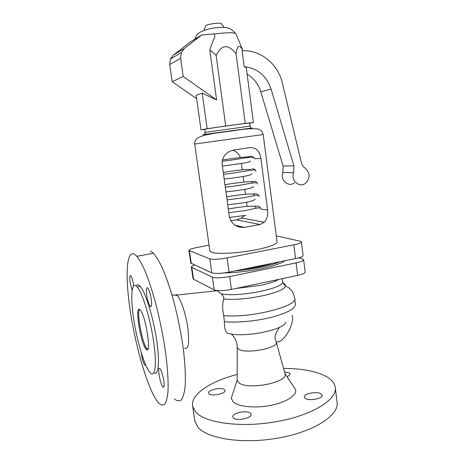 <?xml version="1.0" encoding="UTF-8"?>
<svg xmlns="http://www.w3.org/2000/svg" width="464" height="464" viewBox="0 0 464 464"><rect width="100%" height="100%" fill="white"/><g stroke="black" fill="none" stroke-linecap="round" stroke-linejoin="round"><path stroke-width="0.7" d="M276.202 341.869L275.889 340.489C274.027 337.63 275.28 333.21 279.641 327.224M285.708 322.184C284.594 329.788 244.528 337.908 228.851 333.494C225.939 333.72 224.454 329.805 224.39 321.755L223.723 315.619C222.337 309.146 222.326 303.584 223.683 298.932C224.066 297.36 223.23 295.661 221.171 293.822L217.233 290.713L176.807 295.052L177.207 295.469C181.082 299.669 186.006 314.575 187.868 328.17C189.515 342.879 188.419 349.566 184.591 348.232M280.123 261.731C271.434 265.57 252.161 269.538 235.242 270.848M272.53 263.274C264.584 265.837 254.777 267.832 243.107 269.253M335.339 388.136L336.986 401.72C339.95 414.433 315.723 431.149 279.693 437.796C243.716 444.553 207.066 438.898 197.797 426.996L194.944 421.428L194.718 419.903M283.545 368.433C302.354 368.451 316.842 371.281 327.016 376.942C331.656 379.72 334.376 383.003 335.176 386.785C338.065 398.831 313.676 414.891 277.518 421.474C241.413 428.156 204.723 423.052 195.535 411.817L192.722 406.551C189.956 394.603 210.233 381.362 237.197 374.442M293.932 387.04L295.481 389.383C297.517 394.887 286.961 402.12 271.173 405.292C255.426 408.517 238.322 406.818 233.148 401.841L231.234 398.298L232.51 394.383M295.481 389.383L285 373.694C288.782 382.493 246.645 390.659 238.647 382.551L237.197 380.329L237.197 379.239M209.2 271.666L206.12 270.286M176.053 294.449L176.807 295.052M134.328 254.081L136.897 256.308C139.496 259.689 142.297 264.805 145.313 271.649C148.387 279.421 151.438 288.492 154.46 298.857C158.972 315.508 162.568 332.613 165.259 350.169C167.574 366.949 168.49 381.379 167.968 391.616C167.371 397.631 166.315 401.836 164.79 404.225C163.05 405.565 161.008 405.171 158.671 403.042L157.342 401.441C147.813 388.513 136.288 349.137 130.72 313.931C125.083 278.696 125.901 249.777 134.328 254.081M150.638 251.041L153.445 253.205C156.258 256.517 159.268 261.551 162.47 268.296C165.718 275.97 168.908 284.937 172.034 295.191C176.685 311.669 180.316 328.622 182.92 346.051C185.13 362.715 185.844 377.075 185.043 387.301C184.254 393.321 182.99 397.544 181.25 399.98C179.284 401.366 177.028 401.035 174.481 398.982M149.733 372.227C144.374 365.678 137.28 341.904 133.893 320.363C130.442 298.77 131.213 282.263 136.207 285.975L137.222 286.955C142.355 292.575 150.191 318.078 153.601 341.446C157.07 364.872 155.092 378.502 150.017 372.563L149.733 372.227M136.19 285.963C136.961 284.676 137.97 284.478 139.212 285.372L140.244 286.346C145.284 291.781 152.847 315.636 156.403 338.459C160.005 361.323 158.601 376.333 153.926 372.725M146.096 349.056L146.067 349.021C140.563 343.517 134.38 304.198 139.931 309.714L140.232 310.027C145.887 315.59 151.989 356.596 146.096 349.056M147.709 349.334L147.053 348.789C142.448 344.311 136.37 312.324 139.565 309.453M215.006 290.957L214.989 290.615M233.386 417.878L232.87 416.997C231.594 413.07 247.173 409.747 250.45 413.221L251.047 414.19C252.433 418.11 236.42 421.48 233.386 417.878M224.564 389.696L224.999 390.398C226.2 393.623 211.445 396.703 208.974 393.721L208.597 393.078C207.495 389.847 221.891 386.814 224.564 389.696M284.513 371.937L289.379 372.946L290.087 373.845C290.203 374.813 289.171 375.724 286.99 376.577M321.105 393.942L322.068 395.166C323.257 398.646 308.862 401.314 305.184 398.286L304.32 397.126C303.218 393.658 317.219 391.013 321.105 393.942M146.786 295.527C145.992 289.466 146.311 286.938 147.749 287.941C149.106 289.838 150.249 293.486 151.177 298.886C151.96 304.958 151.641 307.475 150.214 306.443C148.845 304.523 147.703 300.881 146.786 295.527M163.769 380.521C164.476 385.839 164.192 388.014 162.922 387.046C161.408 384.905 160.144 380.927 159.129 375.115C158.41 369.802 158.688 367.616 159.976 368.561C161.478 370.678 162.742 374.663 163.769 380.521M145.574 364.721L144.745 365.127C143.515 363.347 142.442 359.844 141.526 354.624L141.276 352.756M132.101 290.516L130.198 282.825C129.45 277.408 129.647 275.065 130.784 275.802C131.898 277.397 132.884 280.639 133.731 285.528L133.777 285.865M292.349 315.3C294.721 324.736 282.68 344.363 276.179 341.782M303.624 259.77L305.138 271.95C305.179 273.116 302.679 274.265 297.644 275.396L231.432 289.414C223.323 290.922 217.575 291.085 214.194 289.901L193.552 279.218L193.036 278.603M194.578 265.112C192.328 265.884 191.261 266.568 191.371 267.171L212.384 277.188C215.76 278.232 221.514 278.017 229.645 276.538L296.073 262.897C301.124 261.795 303.636 260.71 303.607 259.643L302.331 258.837L298.723 257.839M284.658 260.809C278.765 266.145 245.926 272.844 224.28 272.902M301.414 241.988L303.085 255.415C303.108 256.447 300.591 257.508 295.533 258.599L229.03 272.113C220.893 273.586 215.139 273.818 211.77 272.82L190.779 263.094M209.049 245.195L197.594 247.358C191.951 248.484 189.063 249.528 188.941 250.502L209.78 258.831C213.138 259.678 218.898 259.382 227.064 257.943L293.805 244.841C298.88 243.791 301.414 242.805 301.403 241.877L300.133 241.199L276.266 235.863M209.844 250.792L211.52 252.283C216.357 254.104 233.363 253.559 249.707 250.902C266.087 248.269 277.919 244.18 277.025 241.761L263.21 134.537C261.882 130.546 260.919 130.111 257.972 129.004C252.462 128.435 245.468 128.835 236.982 130.193C221.282 132.681 204.978 133.574 197.409 138.133C195.315 140 194.416 141.967 194.706 144.037L263.21 134.531M260.084 224.501L244.551 227.348C236.628 227.778 231.571 224.263 229.373 216.81L222.169 164.308C221.838 160.527 222.964 157.25 225.55 154.477C227.928 151.983 230.788 150.469 234.129 149.936L249.963 147.633C256.006 147.378 259.66 150.974 260.913 158.433L267.618 210.041C268.175 215.128 267.038 219.194 264.213 222.233L260.084 224.501L236.443 219.878L241.46 218.034L244.371 215.632M204.717 132.437L250.438 126.08L250.699 128.093M247.283 156.942L249.945 156.472C251.569 156.026 252.903 156.443 253.947 157.725L254.26 158.717L260.913 158.433M240.439 157.528C239.006 153.891 236.454 151.45 232.795 150.197M247.144 206.439L246.575 202.159M245.526 194.288L244.859 189.341M243.89 182.085L243.142 176.459M242.254 169.824L241.413 163.519M253.947 206.265L256.737 206.149C257.926 205.964 259.161 206.538 260.449 207.884L260.861 209.096L267.618 210.041M251.83 168.942C253.042 168.525 254.301 169.006 255.6 170.381L255.919 171.402M250.775 181.726L253.472 181.401C254.678 181.064 255.931 181.575 257.23 182.944L257.578 184.028M252.364 194.022L255.107 193.807C256.308 193.54 257.555 194.091 258.848 195.448L259.225 196.591M230.753 220.783L236.443 219.878M205.204 132.315L204.786 129.305L205.842 129.062C212.152 127.826 251.633 122.438 249.539 123.093L249.934 126.098M249.557 123.221L253.431 122.537L245.224 123.401L225.707 126.005L207.141 128.725L201.011 129.868L204.81 129.45M271.051 88.989C266.377 75.597 257.421 68.167 244.197 66.706L242.121 50.843C260.379 49.497 278.122 64.067 282.344 82.986L301.322 162.452C301.971 164.987 303.299 166.947 305.312 168.328C310.236 173.101 310.335 178.06 305.614 183.205C299.535 188.343 290.429 180.403 293.683 172.672L293.909 165.857L271.051 88.989L260.826 91.878C258.384 84.129 253.82 78.219 247.126 74.141M253.431 122.537L246.268 67.553L244.197 66.706M294.478 182.758C288.579 187.723 279.734 180.055 282.878 172.591L283.092 166.013L260.826 91.878M242.985 50.802L235.909 33.71C233.647 32.323 226.467 32.422 214.38 34.005C226.473 32.434 233.653 32.335 235.915 33.715L236.043 34.029M194.288 39.481L189.683 42.444L173.263 55.204L184.382 48.465L201.683 35.009L196.858 37.996M242.921 50.808C239.731 44.045 237.429 44.973 236.014 53.598C228.062 43.778 221.444 44.44 216.16 55.581C213.829 52.908 211.717 51.133 209.821 50.251C211.468 44.614 213.133 40.281 214.815 37.253L214.356 33.872L201.683 35.009M203.916 30.375L205.836 25.572C207.797 24.087 219.617 22.492 221.16 23.507L221.415 23.844M205.529 26.187L205.738 25.648M196.637 98.693L172.179 81.687L169.702 64.537L170.358 59.05L173.263 55.204M209.821 50.251L216.613 99.98L183.205 76.508L180.624 58.336L181.32 52.531L184.382 48.465M172.179 81.687L183.205 76.508M216.613 99.98L202.2 93.189L196.162 95.317L201.011 129.868M202.2 93.189L207.141 128.725M216.16 55.581L225.707 126.005M236.014 53.598L245.224 123.401M285 373.694L276.237 342.003C278.992 348.186 244.893 354.519 238.392 348.963L237.208 347.414C237.127 342.13 235.126 337.647 231.217 333.97M294.692 298.538L295.377 303.903C295.736 308.34 288.011 312.748 272.2 317.121C257.033 321.018 237.394 322.898 224.39 321.755M283.081 282.965C284.728 283.753 285.476 284.693 285.325 285.795L288.991 287.924L290.795 289.611C292.477 291.34 293.753 294.135 294.628 297.998C299.031 305.933 251.244 318.275 223.723 315.619M278.829 279.38C275.059 281.532 269.045 283.51 260.785 285.302L235.573 288.538M282.274 278.649L282.622 281.375C286.561 287.802 238.74 297.708 221.171 293.822M282.669 281.642C282.692 283.069 285.54 286.352 285.325 285.795C286.16 292.32 244.07 301.513 223.683 298.932M191.864 267.618L193.552 279.218M212.384 277.188L214.194 289.901M229.645 276.538L231.432 289.414M296.073 262.897L297.644 275.396M229.03 272.113L227.064 257.943M211.77 272.82L209.78 258.831M191.284 263.633L189.428 250.879M295.533 258.599L293.805 244.841M202.727 134.693L252.346 127.931M235.19 225.307L244.551 227.348M169.702 64.537L180.624 58.336M282.878 172.591L293.683 172.672M283.092 166.013L293.909 165.857M194.271 39.631L196.823 38.019M194.706 144.026L209.885 251.076M194.944 421.428L192.722 406.551M237.168 380.12L231.234 398.298M177.207 295.469L171.929 294.82M153.445 253.205L136.897 256.308M147.053 348.789L146.067 349.021M163.972 386.785L162.922 387.046M237.208 347.414L237.197 380.329M193.053 278.725L191.371 267.171M188.941 250.502L190.791 263.204M248.872 157.122C246.28 156.472 234.401 158.27 225.231 159.57L222.442 160.005M228.804 212.663L245.647 210.499L257.184 208L260.449 207.884M228.311 209.055C237.713 207.159 252.602 205.419 255.71 206.619L255.983 208.313M264.213 222.233L241.46 218.034M223.288 172.457C232.116 171.112 244.342 168.96 250.589 169.58L250.983 170.224M258.848 195.448L255.606 195.39L243.954 197.716L227.053 199.914M226.641 196.91C236.066 195.124 251.018 193.25 254.005 194.335L254.342 195.675M194.926 38.941L196.371 35.74C198.505 32.161 204.264 29.592 213.66 28.031C222.349 27.283 229.738 25.758 235.12 33.263M221.16 23.507L224.118 27.446M181.32 52.531L170.358 59.05M224.97 184.713L228.555 184.092C237.707 182.665 249.609 181.111 252.3 181.987L252.683 182.978M145.516 364.942L144.745 365.127M222.413 166.1L244.122 163.05C248.93 162.185 250.856 161.484 249.899 160.938M204.717 132.426L204.995 134.432M151.357 306.205L150.214 306.443M140.244 286.346L137.222 286.955M224.187 179.017C235.654 177.776 252.283 175.595 251.65 173.733M229.471 217.401L245.966 215.354M225.951 191.876C237.266 190.843 254.208 188.309 253.402 186.458M227.708 204.67C237.562 203.737 253.947 201.811 255.159 199.12M225.295 187.108C237.73 186.4 254.637 181.72 257.23 182.944M222.186 161.246C234.25 160.225 251.436 156.008 253.947 157.725M255.6 170.381C253.953 168.728 237.475 173.136 223.532 174.238"/></g></svg>
